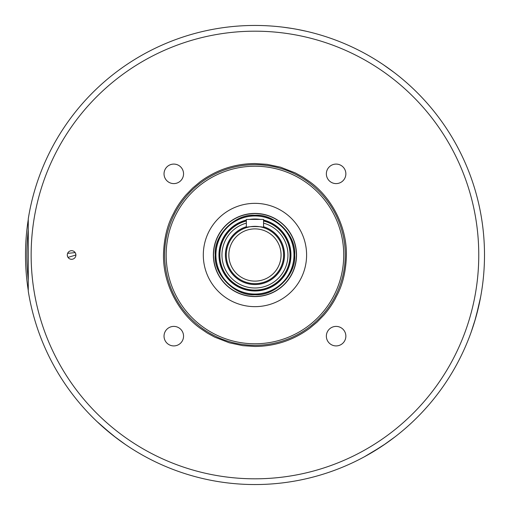 <?xml version="1.0" encoding="UTF-8"?>
<svg xmlns="http://www.w3.org/2000/svg" width="510" height="510" viewBox="0 0 510 510"><rect width="100%" height="100%" fill="white"/><g stroke="black" fill="none" stroke-linecap="round" stroke-linejoin="round"><path stroke-width="0.76" d="M294.691 255C296.406 274.743 274.699 296.45 254.949 294.742C235.206 296.45 213.499 274.75 215.207 255C213.499 235.257 235.206 213.55 254.949 215.258C274.699 213.55 296.406 235.25 294.691 255M294.117 255A39.168 39.168 0 0 1 254.949 294.168A39.168 39.168 0 0 1 215.781 255A39.168 39.168 0 0 1 254.949 215.832A39.168 39.168 0 0 1 294.117 255A39.168 39.168 0 0 0 254.949 215.832A39.168 39.168 0 0 0 215.781 255M68.021 257.391L75.901 255A4.303 4.303 0 0 0 71.598 250.697A4.303 4.303 0 0 0 67.294 255A4.303 4.303 0 0 0 71.598 259.303A4.303 4.303 0 0 0 75.901 255L75.576 253.349M67.294 255L67.62 256.651M326.355 173.84A9.754 9.754 0 0 0 336.109 183.6A9.754 9.754 0 0 0 345.863 173.84A9.754 9.754 0 0 0 336.109 164.086A9.754 9.754 0 0 0 326.355 173.84M326.355 336.16A9.754 9.754 0 0 0 336.109 345.914A9.754 9.754 0 0 0 345.863 336.16A9.754 9.754 0 0 0 336.109 326.4A9.754 9.754 0 0 0 326.355 336.16M164.035 336.16A9.754 9.754 0 0 0 173.795 345.914A9.754 9.754 0 0 0 183.549 336.16A9.754 9.754 0 0 0 173.795 326.4A9.754 9.754 0 0 0 164.035 336.16M164.035 173.84A9.754 9.754 0 0 0 173.795 183.6A9.754 9.754 0 0 0 183.549 173.84A9.754 9.754 0 0 0 173.795 164.086A9.754 9.754 0 0 0 164.035 173.84M254.949 346.469C275.221 346.296 293.511 340.202 309.831 328.172L317.188 322.027L323.863 315.142C328.421 309.921 332.348 304.221 335.656 298.044C335.599 296.922 345.716 283.847 346.417 255C346.762 224.483 330.027 196.305 309.831 181.828L302.583 176.913L295.207 172.864L280.564 167.191L267.093 164.341L254.949 163.531C234.683 163.704 216.387 169.798 200.073 181.828L192.71 187.973L186.035 194.858C181.483 200.079 177.55 205.779 174.241 211.956C174.305 213.078 164.188 226.153 163.48 255C163.143 285.517 179.877 313.695 200.073 328.172L207.321 333.087L214.691 337.135L229.341 342.809L242.811 345.659L254.949 346.469M164.628 255A90.321 90.321 0 0 0 254.949 345.321A90.321 90.321 0 0 0 345.27 255A90.321 90.321 0 0 1 254.949 345.321A90.321 90.321 0 0 1 164.628 255A90.321 90.321 0 0 1 254.949 164.679A90.321 90.321 0 0 1 345.27 255A90.321 90.321 0 0 0 254.949 164.679A90.321 90.321 0 0 0 164.628 255M31.142 255A223.813 223.813 0 0 1 254.949 31.186A223.813 223.813 0 0 1 478.762 255A223.813 223.813 0 0 1 254.949 478.813A223.813 223.813 0 0 1 31.142 255M484.5 255A229.551 229.551 0 0 0 273.099 26.169A229.551 229.551 0 0 0 28.273 218.815L28.273 291.184A229.551 229.551 0 0 0 273.099 483.831A229.551 229.551 0 0 0 484.5 255M364.369 456.794L381.531 446.499M383.188 445.389L395.116 436.789L386.032 443.445L370.834 453.154M480.681 296.712L476.187 316.206M475.651 318.132L471.157 332.131L474.676 321.434L479.215 303.979M96.849 421.426L111.939 434.558M113.507 435.795L125.371 444.478L116.235 437.899L102.306 426.443M166.171 255A88.778 88.778 0 0 1 254.949 166.222A88.778 88.778 0 0 1 343.734 255A88.778 88.778 0 0 1 254.949 343.778A88.778 88.778 0 0 1 166.171 255M292.912 28.611L294.423 28.872M297.438 29.414L306.465 31.308M203.305 255A51.65 51.65 0 0 0 254.949 306.65A51.65 51.65 0 0 0 306.599 255A51.65 51.65 0 0 0 254.949 203.35A51.65 51.65 0 0 0 203.305 255M28.273 280.092A228.066 228.066 0 0 1 28.273 229.908M28.273 219.447A229.449 229.449 0 0 0 28.273 290.553M213.518 255A41.431 41.431 0 0 1 254.949 213.569A41.431 41.431 0 0 1 296.387 255A41.431 41.431 0 0 1 254.949 296.431A41.431 41.431 0 0 1 213.518 255M213.365 255A41.59 41.59 0 0 1 254.949 213.409A41.59 41.59 0 0 1 296.539 255A41.59 41.59 0 0 1 254.949 296.59A41.59 41.59 0 0 1 213.365 255M246.343 220.046A36 36 0 0 0 254.949 291A36 36 0 0 0 263.562 220.046M219.083 255A35.866 35.866 0 0 1 246.343 220.18A35.866 35.866 0 0 0 254.949 290.866A35.866 35.866 0 0 0 263.562 220.18A35.866 35.866 0 0 1 290.815 255M250.423 219.421A35.866 35.866 0 0 1 259.482 219.421A35.866 35.866 0 0 0 250.423 219.421M263.562 223.144A32.997 32.997 0 0 1 254.949 287.997A32.997 32.997 0 0 1 246.343 223.144M246.343 226.727A29.554 29.554 0 0 0 254.949 284.554A29.554 29.554 0 0 0 263.562 226.727M263.562 227.613A28.707 28.707 0 0 1 254.949 283.707A28.707 28.707 0 0 1 246.343 227.613M263.536 227.664L263.562 219.421L246.343 219.421L246.362 227.664C245.839 226.23 264.072 226.23 263.536 227.664M226.3 255A28.649 28.649 0 0 1 254.949 226.351A28.649 28.649 0 0 1 283.598 255A28.649 28.649 0 0 1 254.949 283.649A28.649 28.649 0 0 1 226.3 255M228.837 255A26.112 26.112 0 0 1 254.949 228.888A26.112 26.112 0 0 1 281.061 255A26.112 26.112 0 0 1 254.949 281.112A26.112 26.112 0 0 1 228.837 255M263.562 219.421L263.562 227.677M260.425 219.421A36 36 0 0 0 249.473 219.421M32.748 197.402L32.978 196.522M33.909 193.08L34.725 190.249M285.428 27.483L286.461 27.623M294.856 28.949L297.075 29.35M299.491 29.816L303.061 30.549M299.599 29.835L303.01 30.536M284.886 27.412L286.384 27.616M296.705 29.28L295.201 29.006M292.179 28.49L283.05 27.177M376.813 60.473L381.091 63.214M383.201 64.617L392.439 71.177M393.879 72.261L394.746 72.93M394.797 72.968L394.281 72.573M393.924 72.299L383.182 64.604M378.12 61.296L376.444 60.237M75.18 252.609L67.626 253.349M293.983 255A39.034 39.034 0 0 0 254.949 215.966A39.034 39.034 0 0 0 215.915 255A39.034 39.034 0 0 0 254.949 294.034A39.034 39.034 0 0 0 293.983 255M263.562 220.977A35.101 35.101 0 0 1 254.949 290.101A35.101 35.101 0 0 1 246.343 220.977"/></g></svg>
